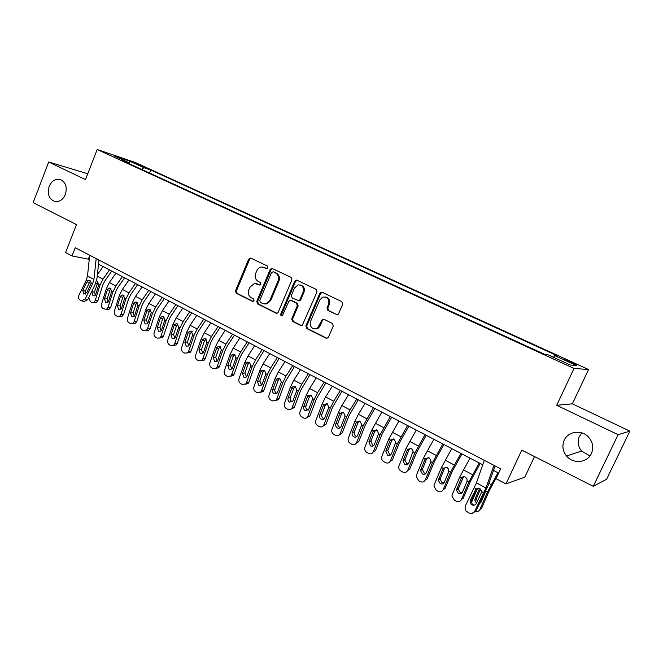 <?xml version="1.0" encoding="UTF-8"?>
<svg xmlns="http://www.w3.org/2000/svg" width="663" height="663" viewBox="0 0 663 663"><rect width="100%" height="100%" fill="white"/><g stroke="black" fill="none" stroke-linecap="round" stroke-linejoin="round"><path stroke-width="0.99" d="M267.852 267.753L267.288 265.987L250.912 258.147L248.65 259.183L235.489 290.784L236.277 293.286L252.437 301.367L254.037 300.671L253.473 298.905L251.368 297.853C248.542 296.029 247.697 293.344 248.824 289.789L249.934 287.154L254.426 283.474L259.954 285.057L260.924 284.253L260.368 282.479L258.247 281.444C255.404 279.645 254.551 276.96 255.686 273.396L256.796 270.744C257.882 268.407 259.581 267.156 261.885 266.974L266.741 268.581L267.852 267.753M564.23 440.199C561.901 445.768 562.663 451.031 566.517 455.995C572.998 464.224 587.319 462.931 591.388 453.575C593.949 447.268 592.78 441.55 587.882 436.428C580.829 429.425 567.967 431.563 564.23 440.199M581.841 432.889L579.437 436.345C577.249 441.533 577.97 446.439 581.592 451.047L589.954 455.937M49.153 186.444C47.081 194.292 49.07 199.323 55.128 201.544C59.629 201.958 63.043 199.588 65.372 194.433C67.435 186.842 65.596 181.836 59.852 179.4C55.153 178.72 51.59 181.065 49.153 186.444M571.896 362.255L564.627 359.321L569.326 361.998L576.619 364.948L571.896 362.255M336.224 314.569L338.072 314.345L338.677 313.541L342.688 304.284L341.81 301.648L322.251 292.292L320.975 292.226L319.839 293.328L305.867 325.906L306.712 328.516L326.014 338.171L328.019 337.815L328.458 337.177L333.265 326.063L332.387 323.428L324.041 319.317L322.309 319.467L317.569 327.986C312.198 329.718 309.845 327.555 310.516 321.489L319.732 300.016L322.5 297.19C327.423 296.576 329.436 298.938 328.533 304.267L326.983 307.872L327.845 310.491L337.111 314.726M87.756 173.764L48.714 161.996L33.15 202.654L76.485 224.6L65.579 252.57L72.018 255.959L75.234 247.722L500.631 468.816L496.032 478.686L505.977 483.907L524.789 477.194L534.494 456.558M618.115 434.679L629.85 431.141L572.36 403.833L556.713 405.284L618.115 434.679L593.269 486.319L521.798 450.127L505.977 483.907M556.713 405.284L574.025 368.454L97.188 149.498L135.153 162.435L588.562 369.523L574.025 368.454M48.714 161.996L85.477 179.607L97.188 149.498M291.894 279.927L291.065 277.366L271.747 268.316L270.156 269.501L256.755 301.392L257.559 303.927L275.924 313.118L277.217 313.168L278.253 312.124L291.894 279.927M297.049 280.234L316.118 289.358L316.972 291.952L302.27 325.4L300.654 325.483L292.557 321.431L291.728 318.845L297.306 305.751L296.469 303.165L291.115 300.546L289.913 300.463L288.761 301.557L282.305 315.853C281.062 316.011 280.557 315.406 280.781 314.03L294.687 281.261L296.112 280.093L297.049 280.234M629.85 431.141L606.653 479.208L593.269 486.319M135.409 163.562L146.1 167.971L135.409 163.562M553.497 357.307L554.716 355.6L557.699 355.973L150.725 169.993L143.921 167.698L141.725 169.438M554.716 355.6L576.479 365.553L570.296 365.006L547.953 354.771L544.713 354.365L121.337 160.081L128.622 162.543L114.061 155.863L129.575 161.134L143.921 167.698M572.36 403.833L588.562 369.523M72.018 255.959L89.256 259.341M98.538 264.189L482.747 464.796M493.512 470.415L498.642 473.092M89.629 255.802L88.411 258.901M149.523 173.018L150.725 169.993M128.804 163.512L128.622 162.543M316.864 328.865L317.105 328.301M129.119 163.653L129.575 161.134M266.899 268.556L263.518 267.214M256.432 283.623L260.045 285.04M251.07 258.222L249.57 259.399L236.434 290.941L237.213 293.436L253.208 301.441M272.576 268.515L271.051 269.692L257.667 301.532L258.462 304.068L276.861 313.259M273.131 271.78L271.515 272.501L259.73 300.53L260.294 302.303L262.54 303.422L266.153 303.729L269.907 300.223L278.021 281.004C279.173 277.391 278.303 274.681 275.402 272.874L273.537 271.871M264.438 303.936L267.048 303.869L270.802 300.372L269.907 300.223M274.026 271.979L276.289 273.065C279.181 274.872 280.051 277.573 278.899 281.178L270.802 300.372M291.985 300.687L297.331 303.306L298.168 305.883L292.59 318.961L293.419 321.547L301.624 325.641M297.115 280.258L295.549 281.444L281.659 314.154L282.156 315.911M303.124 292.11C304.11 287.419 302.452 285.007 298.135 284.875L294.538 287.957L291.355 295.458L292.184 298.035L298.806 300.712L299.916 299.635L303.124 292.11L303.969 292.267C305.013 288.38 303.787 285.952 300.298 284.982M298.416 300.803L299.659 300.861L300.77 299.784L299.916 299.635M303.969 292.267L300.77 299.784M325.525 296.999C329.13 297.977 330.406 300.455 329.345 304.408L327.795 308.005L328.657 310.624L337.028 314.693M314.676 328.947L318.406 328.086L320.08 325.923L319.251 325.815M323.942 319.276L322.442 320.444L320.08 325.923M322.259 292.292L320.66 293.485L306.712 326.005L307.557 328.616L327.016 338.329M103.105 266.567L97.378 274.664M109.486 269.899L102.972 279.148L99.956 285.239L95.19 300.612L97.975 300.43L96.408 302.32L94.966 302.419M111.765 271.092L104.737 281.071L102.732 285.115L97.975 300.43M97.287 281.344L98.77 284.609L95.812 294.273L94.536 295.814L93.002 295.715L91.759 292.085L92.339 290.212M95.19 300.612L93.624 302.502L91.676 302.394L90.408 301.706L88.767 297.571M97.751 282.463L94.552 291.935L95.323 295.209M96.185 258.611L93.914 279.43L92.654 283.656L85.262 298.88L87.731 299.709L83.969 301.599M98.994 260.07L96.989 278.228L95.091 284.543L87.731 299.709M89.687 255.238L87.491 276.015L86.24 280.225L78.88 295.4C78.11 297.389 78.449 298.905 79.9 299.941L81.665 300.836L85.262 298.88M90.599 280.988L89.613 282.214L86.828 282.015L82.776 290.361L85.245 291.223L89.613 282.214M85.245 291.223L85.287 294.082M86.828 282.015L88.825 280.35L90.027 280.54L91.27 282.91L86.861 292.582L83.596 293.991L82.776 290.361M115.909 273.255L109.387 282.546L106.362 288.662L101.555 304.068C101.108 306.074 101.63 307.599 103.113 308.635L106.453 309.422L107.961 307.549L110.721 307.342L109.213 309.207L107.655 309.323M122.382 276.637L115.851 285.96L112.818 292.101L107.961 307.549M124.627 277.805L117.583 287.875L115.569 291.952L110.721 307.342M107.555 289.292L109.627 288.057L110.365 288.281L111.616 291.463L108.608 301.176L107.365 302.693L105.748 302.618L104.497 298.955L107.555 289.292L106.362 288.662M111.036 288.844L109.909 290.319L107.265 298.781L108.094 302.129M128.904 280.043L122.365 289.408L119.315 295.565L114.426 311.055C113.97 313.077 114.492 314.618 116.008 315.663L117.301 316.375L119.473 316.425L120.923 314.594L123.658 314.353L122.199 316.185L120.517 316.334M135.467 283.466L128.929 292.88L125.862 299.063L120.923 314.594M137.672 284.618L130.619 294.778L128.589 298.88L123.658 314.353M120.525 296.212L122.58 294.977L123.376 295.201L124.644 298.408L121.586 308.179L120.393 309.671L118.685 309.621L117.417 305.925L120.525 296.212L119.315 295.565M124.022 295.723L122.846 297.223L120.152 305.726L121.047 309.149M142.081 286.922L135.534 296.369L132.459 302.577L127.478 318.149C127.006 320.179 127.545 321.729 129.078 322.79L130.396 323.511L132.675 323.527L134.067 321.729L136.769 321.472L135.385 323.254L133.561 323.436M148.736 290.394L142.18 299.891L139.097 306.115L134.067 321.729M150.907 291.529L143.838 301.781L141.791 305.908L136.769 321.472M133.686 303.231L135.716 301.988L136.578 302.22L137.863 305.461L134.746 315.281L133.603 316.74L131.804 316.715L130.512 312.994L133.686 303.231L132.459 302.577M137.183 302.701L135.973 304.218L133.222 312.762L134.191 316.268M155.449 293.9L148.885 303.439L145.794 309.687L140.713 325.342C140.241 327.389 140.78 328.947 142.338 330.025L143.672 330.754L146.084 330.729L147.41 328.981L150.078 328.682L148.752 330.423L146.796 330.646M162.203 297.43L155.631 307.01L152.531 313.276L147.41 328.981M164.333 298.541L157.255 308.883L155.192 313.044L150.078 328.682M147.037 310.35L149.034 309.107L149.962 309.348L151.272 312.613L148.098 322.483L147.012 323.909L145.106 323.917L143.805 320.171L147.037 310.35L145.794 309.687M150.534 309.787L149.283 311.312L146.49 319.906L147.534 323.486M169.007 300.977L162.435 310.607L159.311 316.897L154.148 332.635C153.667 334.699 154.214 336.265 155.788 337.359L157.148 338.097L159.692 338.022L160.935 336.323L163.57 336L162.327 337.691L160.214 337.956M175.861 304.557L169.28 314.229L166.148 320.544L160.935 336.323M177.949 305.651L170.855 316.085L168.783 320.279L163.57 336M160.579 317.577L162.534 316.326L163.554 316.574L164.88 319.864L161.648 329.793L160.62 331.177L158.606 331.227L157.288 327.439L160.579 317.577L159.311 316.897M164.084 316.972L162.783 318.513L159.94 327.149L161.059 330.804M182.764 308.162L176.176 317.884L173.035 324.215L167.772 340.044C167.283 342.108 167.838 343.699 169.438 344.801L170.814 345.556L173.499 345.415L174.667 343.782L177.27 343.426L176.109 345.058L173.648 345.299M189.717 311.792L183.129 321.555L179.971 327.92L174.667 343.782M191.764 312.861L184.662 323.395L182.565 327.621L177.27 343.426M174.319 324.903L176.225 323.652L177.336 323.9L178.687 327.232L175.397 337.21L174.427 338.544L172.305 338.636L170.971 334.823L174.319 324.903L173.035 324.215M177.825 324.257L176.482 325.815L173.59 334.508L174.792 338.229M196.72 315.455L190.132 325.26L186.966 331.649L181.604 347.553C181.098 349.633 181.662 351.233 183.286 352.351L184.679 353.114L187.521 352.907L188.599 351.349L191.168 350.967L190.09 352.517L187.571 352.865M203.781 319.135L197.184 328.989L194.002 335.403L188.599 351.349M205.787 320.188L198.676 330.82L196.563 335.072L191.168 350.967M188.267 332.337L190.107 331.094L191.325 331.343L192.693 334.699L189.345 344.735L188.449 346.011L186.204 346.161L184.853 342.315L188.267 332.337L186.966 331.649M192.287 331.517L190.389 333.232L187.438 341.967L188.731 345.763M210.892 322.848L204.287 332.751L201.096 339.183L195.635 355.177C195.129 357.266 195.693 358.882 197.342 360.017L198.759 360.788L201.751 360.506L202.729 359.031L205.265 358.617L204.287 360.075L201.701 360.548M218.052 326.594L211.447 336.539L208.24 342.995L202.729 359.031M220.017 327.613L212.889 338.345L210.768 342.638L205.265 358.617M202.422 339.887L204.179 338.652L205.522 338.901L206.914 342.282L203.5 352.376L202.687 353.578L200.309 353.793L198.941 349.915L202.422 339.887L201.096 339.183M206.375 339.042L204.494 340.757L201.486 349.534L202.853 353.396M225.271 330.356L218.657 340.351L215.442 346.832L209.881 362.918C209.359 365.023 209.931 366.647 211.605 367.799L213.038 368.578L216.204 368.197L217.083 366.83L219.577 366.374L218.699 367.741L216.047 368.338M232.547 334.152L225.926 344.196L222.693 350.702L217.083 366.83M234.462 335.155L227.318 345.995L225.18 350.313L219.577 366.374M216.784 347.553L218.442 346.335L219.934 346.567L221.343 349.981L217.87 360.125L217.132 361.252L214.63 361.542L213.246 357.63L216.784 347.553L215.442 346.832M220.282 346.79L218.815 348.39L215.748 357.216L217.132 361.111M239.865 337.981L233.243 348.075L230.003 354.597L224.334 370.766C223.804 372.888 224.384 374.529 226.083 375.689L227.542 376.485L230.873 376.004L231.644 374.736L234.105 374.255L233.335 375.507L230.608 376.244M247.249 341.835L240.619 351.978L237.362 358.526L231.644 374.736M249.114 342.812L241.97 353.752L239.807 358.103L234.105 374.255M231.362 355.327L232.895 354.141L234.561 354.349L235.995 357.796L232.448 367.998L231.81 369.034L229.158 369.407L227.757 365.462L231.362 355.327L230.003 354.597M234.851 354.531L233.343 356.139L230.227 365.015L231.81 369.034M254.683 345.713L248.053 355.907L244.788 362.487L239.011 378.739C238.473 380.869 239.061 382.526 240.785 383.703L242.26 384.515L245.774 383.91L246.437 382.775L248.849 382.253L248.194 383.38L245.401 384.267M262.183 349.633L255.537 359.868L252.263 366.473L246.437 382.775M263.998 350.578L254.667 366.009L248.849 382.253M246.172 363.225L247.539 362.081L249.412 362.247L250.871 365.727L246.702 376.924L243.918 377.388L242.492 373.418L246.172 363.225L244.788 362.487M249.644 362.388L248.103 364.004L244.92 372.929L246.611 377.015M269.733 353.57L263.087 363.863L259.797 370.493L253.912 386.836C253.357 388.974 253.954 390.648 255.703 391.841L257.211 392.662L260.899 391.924L261.446 390.93L263.824 390.366L263.277 391.361L260.418 392.405M277.341 357.548L270.695 367.882L267.388 374.537L261.446 390.93M279.106 358.468L269.75 374.04L263.824 390.366M261.197 371.239L262.382 370.178L264.496 370.269L265.971 373.783L261.835 384.921L258.893 385.501L257.459 381.49L261.197 371.239L259.797 370.493M262.382 370.178L264.462 370.443L263.078 371.993L259.846 380.968L261.645 385.12M285.007 361.55L278.352 371.943L275.037 378.614L269.045 395.057C268.474 397.212 269.079 398.894 270.86 400.104L272.385 400.941L276.256 400.046L276.695 399.209L279.024 398.612L278.593 399.449L275.675 400.676M292.731 365.578L286.076 376.029L282.745 382.733L276.695 399.209M294.447 366.482L285.065 382.195L279.024 398.612M276.463 379.377L277.424 378.432L279.803 378.416L281.311 381.963L277.192 393.026L274.101 393.731C272.675 392.761 272.195 391.41 272.65 389.687L276.463 379.377L275.037 378.614M277.424 378.432L279.463 378.664L278.294 380.106L274.996 389.123C274.54 390.847 275.021 392.189 276.446 393.151L276.919 393.35M300.521 369.647L293.858 380.148L290.518 386.877L284.402 403.402C283.83 405.565 284.444 407.264 286.242 408.499L287.792 409.344C289.433 410.09 290.784 409.734 291.853 408.284L292.176 407.621L294.463 406.983L294.14 407.646L291.173 409.063M308.37 373.741L301.706 384.291L298.342 391.046L292.176 407.621M310.027 374.612L300.612 390.474L294.463 406.983M291.96 387.648L292.665 386.869L295.358 386.686L296.883 390.275L292.789 401.256L289.549 402.093C288.107 401.107 287.609 399.748 288.074 398.007L291.96 387.648L290.518 386.877M295.383 386.703L293.734 388.336L290.377 397.41C289.913 399.143 290.402 400.502 291.844 401.48L292.424 401.703M316.276 377.877L309.613 388.477L306.24 395.256L300.007 411.88C299.419 414.06 300.041 415.767 301.872 417.019L303.447 417.881C305.212 418.66 306.621 418.254 307.69 416.637L309.928 415.958L306.919 417.582M324.248 382.037L317.577 392.695L314.187 399.499L307.905 416.165M325.848 382.874L316.417 398.886L310.143 415.486M307.707 396.043L311.154 395.09L312.712 398.712L308.626 409.601L305.237 410.579C303.77 409.585 303.273 408.209 303.745 406.46L307.707 396.043L306.24 395.256M311.096 395.057L309.422 396.706L305.999 405.822C305.527 407.571 306.024 408.938 307.491 409.925L308.179 410.19M332.279 386.231L325.608 396.938L322.21 403.775L315.861 420.483C315.256 422.679 315.886 424.411 317.743 425.671L319.351 426.549C321.24 427.37 322.715 426.889 323.759 425.107L325.956 424.395L322.914 426.226M340.376 390.457L333.704 401.223L330.29 408.085L323.875 424.842M341.926 391.269L332.461 407.43L326.072 424.121M323.701 404.571L327.207 403.626L328.782 407.281L324.704 418.063C323.859 419.48 322.682 419.861 321.174 419.207C319.682 418.196 319.176 416.812 319.665 415.046L323.701 404.571L322.21 403.775M327.058 403.552L325.359 405.201L321.87 414.375C321.381 416.124 321.886 417.508 323.378 418.51L324.19 418.801M348.539 394.717L341.859 405.541L338.428 412.427L331.964 429.234C331.343 431.439 331.981 433.188 333.87 434.464L335.503 435.351C337.533 436.221 339.058 435.666 340.086 433.71L342.224 432.947L339.174 435.011M356.769 399.018L350.081 409.891L346.641 416.803L340.111 433.66M358.252 399.789L348.763 416.115L342.249 432.898M339.953 413.24L343.509 412.303L345.116 415.991L341.039 426.657C340.21 428.215 338.984 428.654 337.368 427.966C335.851 426.947 335.337 425.547 335.834 423.773L339.953 413.24L338.428 412.427M343.26 412.187L341.685 413.53L337.989 423.052C337.492 424.817 338.006 426.21 339.514 427.229L340.459 427.544M365.056 403.344L358.376 414.276L354.92 421.22L348.299 438.177C347.71 440.381 348.365 442.122 350.255 443.398L351.912 444.301C354.001 445.188 355.559 444.624 356.595 442.619L358.683 441.815L365.33 424.933L374.844 408.449M373.418 407.712L363.258 425.671L356.595 442.619M356.462 422.041L360.075 421.113L361.708 424.842L357.572 435.508C356.744 437.116 355.492 437.572 353.818 436.867C352.302 435.856 351.771 434.464 352.235 432.707L356.462 422.041L354.92 421.22M359.719 420.955L357.995 422.604L354.34 431.945C353.876 433.701 354.407 435.077 355.915 436.088L356.992 436.42M381.847 412.113L371.67 430.154L364.841 447.442C364.377 449.589 365.064 451.263 366.904 452.481L368.587 453.393C370.708 454.296 372.299 453.741 373.352 451.718L375.382 450.873L382.161 433.892L391.7 417.251M390.341 416.546L380.148 434.679L373.352 451.718M373.236 430.991L376.907 430.072L378.614 433.552L374.355 444.558C373.509 446.182 372.233 446.63 370.534 445.917L368.868 441.906L373.236 430.991L371.67 430.154M376.435 429.864L374.711 431.514L370.915 441.094L372.573 445.088L373.799 445.445M398.902 421.022L388.692 439.238L381.664 456.857C381.324 458.937 382.045 460.553 383.827 461.705L385.534 462.633C387.689 463.553 389.305 462.998 390.383 460.967L392.355 460.072L399.267 443.008L408.831 426.201M407.538 425.53L397.311 443.829L390.383 460.967M390.292 440.083L394.021 439.171L395.778 442.204L391.41 453.757C390.548 455.39 389.256 455.837 387.524 455.108L385.783 451.254L390.292 440.083L388.692 439.238M393.416 438.931L391.692 440.572L387.772 450.401L389.512 454.238L390.888 454.603M416.248 430.072L406.005 448.47L398.778 466.42C398.554 468.434 399.3 469.992 401.024 471.086L402.756 472.031C404.952 472.968 406.593 472.412 407.695 470.374L409.61 469.429L416.662 452.265L426.243 435.293M425.024 434.655L414.765 453.136L407.695 470.374M407.621 449.332L411.416 448.42L413.173 451.055L408.748 463.114C407.869 464.755 406.552 465.202 404.795 464.456L402.98 460.76L407.621 449.332L406.005 448.47M410.67 448.147L408.955 449.771L404.919 459.857L406.717 463.536L408.259 463.909M433.875 439.279L423.599 457.851L416.455 475.131L416.19 476.15L418.502 480.617L420.267 481.578C422.497 482.531 424.171 481.984 425.29 479.937L427.146 478.943L434.34 461.68L443.945 444.533M442.793 443.937L432.5 462.6L425.29 479.937M425.24 458.73L429.102 457.826L430.817 460.122L430.668 462.285L426.375 472.628C425.48 474.269 424.138 474.716 422.348 473.954L420.483 470.415L425.24 458.73L423.599 457.851M428.19 457.511L426.5 459.127L422.356 469.462L424.212 472.992L425.928 473.357M451.793 448.636L441.483 467.39L434.199 484.777L433.909 486.029L436.279 490.305L438.069 491.283C440.34 492.253 442.047 491.714 443.182 489.65L444.972 488.606L452.315 471.244L461.937 453.931M460.868 453.368L450.542 472.222L443.182 489.65M443.157 468.285L447.077 467.398L448.743 469.396L448.677 471.899L444.293 482.291C443.381 483.949 442.014 484.388 440.191 483.617L438.284 480.227L443.157 468.285L441.483 467.39M446 467.042L444.343 468.642L440.099 479.225L441.997 482.598L443.895 482.962M470.017 458.15L459.674 477.095L452.241 494.573L451.934 496.065L454.346 500.159L456.169 501.153C458.481 502.148 460.213 501.609 461.373 499.537L463.105 498.443L470.589 480.982L480.236 463.487M479.241 462.965L468.882 482.001L461.373 499.537M461.382 477.998C462.426 476.714 463.752 476.424 465.36 477.12L466.959 478.893L467.166 481.089L462.517 492.12C461.581 493.786 460.188 494.225 458.34 493.438L456.401 490.206L461.382 477.998L459.674 477.095M463.379 477.145L458.15 489.145L460.081 492.369L462.169 492.725M477.509 488.507L471.343 502.794M497.93 472.719L487.545 491.954L479.879 509.59L481.537 508.438L489.178 490.877L497.383 475.794M475.653 511.612C477.6 511.952 479.009 511.281 479.879 509.59M485.689 491.399L481.048 502.123L479.672 503.557M476.498 503.242L474.832 500.333L475.081 498.907L479.598 488.457M480.542 489.045L476.763 497.805L476.515 499.231L477.401 501.435M480.095 502.72L480.758 502.637M493.96 465.351L485.938 487.951L474.7 511.231L475.86 511.239L471.675 513.46M495.104 465.94L488.092 485.639L475.86 511.239M484.297 460.329L476.44 482.896L465.269 506.093L465.799 510.825L469.023 512.98C471.426 514.007 473.324 513.427 474.7 511.231M477.277 488.772L475.371 490.048L470.357 500.159L471.534 500.217L476.946 489.319M471.534 500.217L472.081 504.112L473.979 505.223M475.371 490.048L476.407 488.813L479.888 488.598L481.802 491.697L476.407 503.432C475.305 505.189 473.788 505.654 471.865 504.841L470.904 504.079L470.357 500.159M141.26 166.164L141.476 165.617M265.009 267.653L264.106 267.454M259.879 285.065L259.324 284.957M258.114 284.096L257.203 283.921M253.075 301.466L252.437 301.367M237.213 293.436L236.277 293.286M236.434 290.941L235.489 290.784M249.57 259.399L248.65 259.183M266.717 268.581L266.244 268.474M276.811 313.234L275.924 313.118M258.462 304.068L257.559 303.927M257.667 301.532L256.755 301.392M271.051 269.692L270.156 269.501M278.899 281.178L278.021 281.004M276.289 273.065L275.402 272.874M301.508 325.591L300.654 325.483M293.419 321.547L292.557 321.431M292.59 318.961L291.728 318.845M298.168 305.883L297.306 305.751M297.331 303.306L296.469 303.165M281.659 314.154L280.781 314.03M295.549 281.444L294.687 281.261M328.657 310.624L327.845 310.491M327.795 308.005L326.983 307.872M329.345 304.408L328.533 304.267M322.442 320.444L321.613 320.328M326.834 338.254L326.014 338.171M307.557 328.616L306.712 328.516M306.712 326.005L305.867 325.906M320.66 293.485L319.839 293.328M99.956 285.239L98.77 284.609M102.972 279.148L97.221 276.106M91.759 292.085L94.552 291.935M97.154 283.524L95.687 283.192M91.27 282.91L92.654 283.656M86.24 280.225L87.615 280.963M87.491 276.015L93.914 279.43M112.818 292.101L111.616 291.463M115.851 285.96L109.387 282.546M104.497 298.955L107.265 298.781M109.909 290.319L107.373 289.764M125.862 299.063L124.644 298.408M128.929 292.88L122.365 289.408M117.417 305.925L120.152 305.726M122.846 297.223L120.334 296.684M139.097 306.115L137.863 305.461M142.18 299.891L135.534 296.369M130.512 312.994L133.222 312.762M135.973 304.218L133.495 303.704M152.531 313.276L151.272 312.613M155.631 307.01L148.885 303.439M143.805 320.171L146.49 319.906M149.283 311.312L146.838 310.823M166.148 320.544L164.88 319.864M169.28 314.229L162.435 310.607M157.288 327.439L159.94 327.149M162.783 318.513L160.38 318.049M179.971 327.92L178.687 327.232M183.129 321.555L176.176 317.884M170.971 334.823L173.59 334.508M176.482 325.815L174.12 325.384M194.002 335.403L192.693 334.699M197.184 328.989L190.132 325.26M184.853 342.315L187.438 341.967M190.389 333.232L188.06 332.818M208.24 342.995L206.914 342.282M211.447 336.539L204.287 332.751M198.941 349.915L201.486 349.534M204.494 340.757L202.207 340.368M222.693 350.702L221.343 349.981M225.926 344.196L218.657 340.351M213.246 357.63L215.748 357.216M218.815 348.39L216.569 348.034M237.362 358.526L235.995 357.796M240.619 351.978L233.243 348.075M227.757 365.462L230.227 365.015M233.343 356.139L231.147 355.816M252.263 366.473L250.871 365.727M255.537 359.868L248.053 355.907M242.492 373.418L244.92 372.929M248.103 364.004L245.948 363.714M267.388 374.537L265.971 373.783M270.695 367.882L263.087 363.863M257.459 381.49L259.846 380.968M263.078 371.993L260.973 371.728M282.745 382.733L281.311 381.963M286.076 376.029L278.352 371.943M272.65 389.687L274.996 389.123M278.294 380.106L276.231 379.874M298.342 391.046L296.883 390.275M301.706 384.291L293.858 380.148M288.074 398.007L290.377 397.41M293.734 388.336L291.728 388.145M314.187 399.499L312.712 398.712M317.577 392.695L309.613 388.477M303.745 406.46L305.999 405.822M309.422 396.706L307.466 396.54M330.29 408.085L328.782 407.281M333.704 401.223L325.608 396.938M319.665 415.046L321.87 414.375M325.359 405.201L323.453 405.076M346.641 416.803L345.116 415.991M350.081 409.891L341.859 405.541M335.834 423.773L337.989 423.052M341.544 413.828L339.696 413.745M363.258 425.671L361.708 424.842M366.73 418.701L358.376 414.276M352.26 432.641L354.365 431.878M357.995 422.604L356.205 422.555M380.148 434.679L378.573 433.834M383.645 427.652L375.159 423.16M368.959 441.649L371.007 440.837M374.711 431.514L372.979 431.505M397.311 443.829L395.712 442.975M400.842 436.751L392.214 432.185M385.924 450.799L387.913 449.945M391.692 440.572L390.026 440.597M414.765 453.136L413.132 452.265M418.32 446L409.543 441.351M403.17 460.105L405.101 459.21M408.955 449.771L407.355 449.845M432.5 462.6L430.842 461.713M436.097 455.398L427.171 450.683M420.698 469.561L422.571 468.617M426.5 459.127L424.966 459.244M450.542 472.222L448.851 471.318M454.163 464.962L445.088 460.163M438.525 479.183L440.34 478.18M444.343 468.642L442.876 468.807M468.882 482.001L467.166 481.089M472.537 474.683L463.313 469.802M456.65 488.962L458.398 487.91M462.484 478.313L461.092 478.52M487.545 491.954L485.855 491.051M491.233 484.57L488.913 483.344M475.081 498.907L476.763 497.805M481.802 491.697L483.849 492.791M474.376 487.728L476.407 488.813M476.44 482.896L485.938 487.951M581.592 451.047L566.517 455.995M60.333 179.532L59.852 179.4M250.887 258.139L250.324 258.006M272.518 268.49L271.747 268.316M267.048 303.869L266.153 303.729M299.659 300.861L298.806 300.712M296.966 280.275L296.112 280.093M318.406 328.086L317.569 327.986M323.13 319.583L322.309 319.467M321.795 292.391L320.975 292.226M93.624 302.502L96.408 302.32M89.729 280.416L88.825 280.35M84.143 301.657L81.665 300.836M110.124 288.173L109.627 288.057M106.453 309.422L109.213 309.207M123.144 295.093L122.58 294.969M119.473 316.425L122.199 316.185M136.363 302.121L135.716 301.988M132.675 323.527L135.385 323.254M149.772 309.256L149.034 309.099M146.084 330.729L148.752 330.423M163.38 316.491L162.534 316.326M159.692 338.022L162.327 337.691M177.195 323.834L176.225 323.652M173.499 345.415L176.109 345.058M191.234 331.301L190.107 331.094M187.521 352.907L190.09 352.517M205.48 338.876L204.179 338.652M201.751 360.506L204.287 360.075M219.959 346.575L218.442 346.335M216.204 368.197L218.699 367.741M234.669 354.407L232.895 354.141M230.873 376.004L233.335 375.507M249.628 362.379L247.539 362.081M245.774 383.91L248.194 383.38M260.899 391.924L263.277 391.361M276.256 400.046L278.593 399.449M294.662 387.068L292.665 386.869M291.853 408.284L294.14 407.646M310.077 395.67L308.129 395.504M307.69 416.637L309.928 415.958M325.74 404.496L323.842 404.364M323.759 425.107L325.956 424.395M341.685 413.53L339.837 413.447M340.086 433.71L342.224 432.947M352.235 432.707L354.34 431.945M368.868 441.906L370.915 441.094M385.783 451.254L387.772 450.401M402.98 460.76L404.919 459.857M420.483 470.415L422.356 469.462M438.284 480.227L440.099 479.225M456.401 490.206L458.15 489.145M474.832 500.333L476.515 499.231M470.904 504.079L472.081 504.112"/></g></svg>
